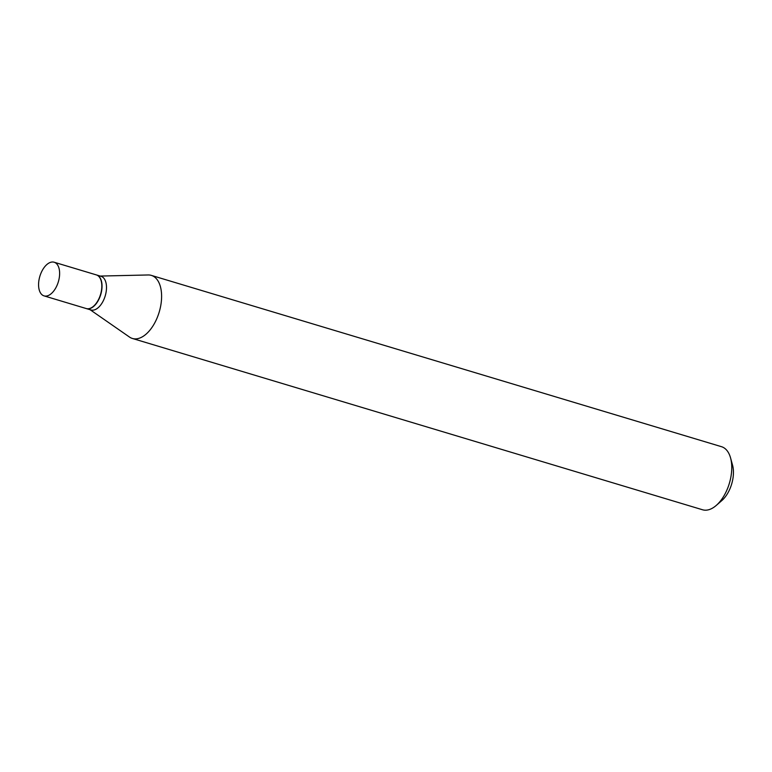 <?xml version="1.0" encoding="UTF-8"?>
<svg xmlns="http://www.w3.org/2000/svg" width="772" height="772" viewBox="0 0 772 772"><rect width="100%" height="100%" fill="white"/><g stroke="black" fill="none" stroke-linecap="round" stroke-linejoin="round"><path stroke-width="1.16" d="M59.598 272.217A17.563 9.64 106.7 0 1 54.802 289.519A17.563 9.64 106.7 0 1 44.043 295.879A17.563 9.64 106.7 0 1 38.6 285.891A17.563 9.64 106.7 0 1 43.396 268.588A17.563 9.64 106.7 0 1 54.156 262.229A17.563 9.64 106.7 0 1 59.598 272.217M54.156 262.229L96.336 274.9A17.563 9.64 106.7 0 1 101.788 284.897A17.563 9.64 106.7 0 1 96.992 302.199A17.563 9.64 106.7 0 1 86.232 308.549L44.043 295.879M96.452 274.938A17.563 9.64 106.7 0 1 96.568 274.967A17.563 9.64 106.7 0 1 102.01 284.964A17.563 9.64 106.7 0 1 97.214 302.267A17.563 9.64 106.7 0 1 86.454 308.617A17.563 9.64 106.7 0 1 86.339 308.588M96.568 274.967L101.026 276.308A17.563 9.64 106.7 0 1 106.468 286.306A17.563 9.64 106.7 0 1 101.682 303.608A17.563 9.64 106.7 0 1 90.922 309.958L86.454 308.617M100.206 276.067L148.156 274.967A32.935 18.084 106.7 0 1 151.351 275.392L721.492 446.689A32.935 18.084 106.7 0 1 730.544 457.873L732.532 465.053A24.569 13.491 106.7 0 1 733.4 470.688A24.569 13.491 106.7 0 1 721.868 500.536L716.252 505.428A32.935 18.084 106.7 0 1 702.549 509.771L132.398 338.464A32.935 18.084 106.7 0 1 129.493 337.055L90.102 309.717M730.544 457.873A32.935 18.084 106.7 0 1 731.702 465.419A32.935 18.084 106.7 0 1 716.252 505.428M151.351 275.392A32.935 18.084 106.7 0 1 161.551 294.113A32.935 18.084 106.7 0 1 152.566 326.546A32.935 18.084 106.7 0 1 132.398 338.464"/></g></svg>
